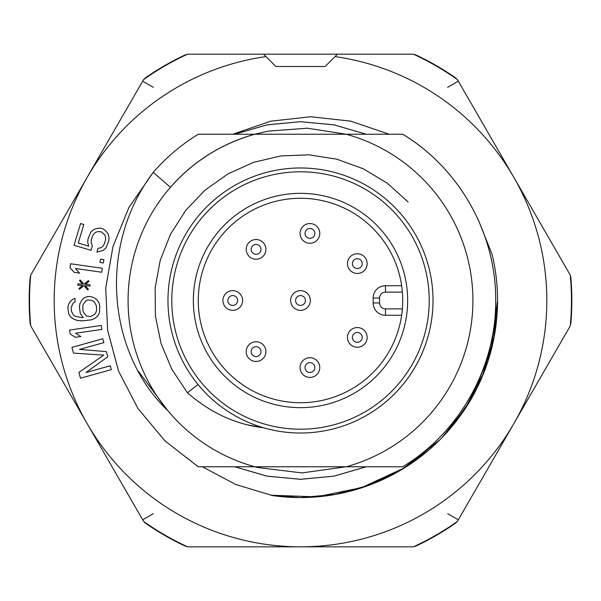 <?xml version="1.0" encoding="UTF-8"?>
<svg xmlns="http://www.w3.org/2000/svg" width="601" height="601" viewBox="0 0 601 601"><rect width="100%" height="100%" fill="white"/><g stroke="black" fill="none" stroke-linecap="round" stroke-linejoin="round"><path stroke-width="0.9" d="M402.723 300.5A102.223 102.223 0 0 1 241.076 383.678A102.223 102.223 0 0 1 253.727 209.606A102.223 102.223 0 0 1 402.723 300.5M402.385 308.876L401.648 315.277L385.481 315.277A12.313 12.313 0 0 1 373.168 302.964A12.313 12.313 0 0 0 385.481 315.277L385.481 308.876L402.385 308.876M300.5 429.204A128.704 128.704 0 0 1 189.037 236.148A128.704 128.704 0 0 1 411.963 236.148A128.704 128.704 0 0 1 300.5 429.204M407.651 300.5A107.151 107.151 0 0 1 246.921 393.294A107.151 107.151 0 0 1 246.921 207.706A107.151 107.151 0 0 1 407.651 300.5M401.648 285.723L385.481 285.723A12.313 12.313 0 0 0 373.168 298.036L373.168 302.964L379.569 302.964A5.912 5.912 0 0 0 385.481 308.876M408.154 202.019L387.299 183.2L363.207 168.761L336.793 159.175L309.042 154.84L280.967 155.907L253.622 162.315L228.019 173.877L205.084 190.104L185.701 210.433L170.579 234.105L160.242 260.225L155.148 287.849L155.411 315.946L161.045 343.456L171.871 369.382L187.444 392.761M247.439 424.832L263.554 427.769C235.772 424.486 210.395 412.827 187.429 392.776L198.037 384.542M300.5 167.98A132.52 132.52 0 0 1 415.268 366.76A132.52 132.52 0 0 1 185.732 366.76A132.52 132.52 0 0 1 375.798 191.449L375.527 191.261M392.799 205.407A132.52 132.52 0 0 1 394.211 206.789M394.211 394.211A132.52 132.52 0 0 1 392.799 395.593M254.832 134.233L268.189 131.131L307.359 128.208L346.168 134.233L402.783 134.233C459.757 168.738 496.223 233.879 495.697 300.5C496.193 367.061 459.803 432.352 402.783 466.759L346.168 466.767L301.942 472.919L257.619 467.51L254.832 466.767A172.427 172.427 0 0 1 254.832 134.233L254.809 134.233C221.506 143.669 193.372 161.369 170.429 187.309L153.24 172.359C166.304 157.372 181.292 144.661 198.225 134.248L346.168 134.233A172.427 172.427 0 0 1 346.168 466.767L198.217 466.767L164.929 440.849L137.922 408.462L118.54 371.027L107.632 330.28L105.723 288.157L112.95 246.605L128.877 207.555L152.857 172.87M198.232 466.744L164.922 440.841L137.899 408.44L118.517 370.99L107.617 330.219L105.723 288.082L112.973 246.515L128.922 207.458L152.932 172.772M138.41 371.29L167.747 410.581M167.972 410.806C108.285 354.019 96.746 247.244 153.24 172.352M402.775 466.752C459.795 432.337 496.178 367.061 495.69 300.5C496.208 233.887 459.75 168.746 402.768 134.256C459.75 168.738 496.231 233.879 495.697 300.5C496.201 367.061 459.795 432.344 402.783 466.759L346.168 466.767L402.783 466.767M366.242 466.767L333.946 476.142L300.492 479.328L267.032 476.127L234.743 466.767L267.002 476.157L300.508 479.282L334.006 476.15L366.294 466.767L346.191 466.767M30.689 325.374A12.313 12.313 0 0 1 30.05 322.339A270.953 270.953 0 0 1 30.05 278.661A12.313 12.313 0 0 1 30.689 275.626M142.692 519.82L153.36 513.66M265.98 56.607L263.554 54.173L187.617 54.173A270.953 270.953 0 0 0 143.616 79.58L30.734 275.093A270.953 270.953 0 0 0 30.734 325.907L87.175 423.66A246.327 246.327 0 0 1 265.98 56.607L275.867 66.493L325.133 66.493L335.02 56.607A246.327 246.327 0 0 1 513.825 423.66A246.327 246.327 0 0 1 87.175 423.66L31.658 327.507M146.576 523.494L146.359 523.794A270.953 270.953 0 0 0 184.191 545.633A270.953 270.953 0 0 1 146.359 523.794A12.313 12.313 0 0 1 144.052 521.728M184.191 545.633A12.313 12.313 0 0 0 187.136 546.602A12.313 12.313 0 0 1 184.191 545.633L184.349 545.302M454.424 523.494L454.641 523.794A12.313 12.313 0 0 0 456.948 521.728A12.313 12.313 0 0 1 454.641 523.794A270.953 270.953 0 0 1 416.809 545.633A12.313 12.313 0 0 1 413.864 546.602M570.311 275.626A12.313 12.313 0 0 1 570.95 278.661A270.953 270.953 0 0 1 570.95 322.339A12.313 12.313 0 0 1 570.311 325.374M144.052 79.272A12.313 12.313 0 0 1 146.359 77.206A270.953 270.953 0 0 1 184.191 55.367A12.313 12.313 0 0 1 187.136 54.398M189.465 54.173L411.535 54.173M413.864 54.398A12.313 12.313 0 0 1 416.809 55.367A270.953 270.953 0 0 1 454.641 77.206A12.313 12.313 0 0 1 456.948 79.272M458.308 81.18L447.64 87.34M335.02 56.607L337.446 54.173L413.383 54.173A270.953 270.953 0 0 1 457.384 79.58L570.266 275.093A270.953 270.953 0 0 1 570.266 325.907L457.384 521.42A270.953 270.953 0 0 1 413.383 546.827L187.617 546.827A270.953 270.953 0 0 1 143.616 521.42L87.175 423.66M347.461 337.394A9.856 9.856 0 0 1 362.238 328.86A9.856 9.856 0 0 1 362.238 345.928A9.856 9.856 0 0 1 347.461 337.394M104.334 243.886L102.914 246.245L101.036 247.777L98.046 248.273L96.896 252.104L103.079 250.474L105.986 247.86L108.743 241.031L109.051 237.635L108.045 233.857L106.009 231.16L103.132 228.898L100.517 228.117L96.874 228.425L93.688 229.559L90.774 232.166L88.016 239.003L87.716 242.391L88.715 246.177L78.273 243.052L83.817 224.519L80.557 223.542L74.051 245.268L91.021 250.347L92.359 245.877L91.172 242.729L91.284 239.979L92.426 236.148L93.846 233.781L95.724 232.256L98.068 231.565L101.524 231.903L104.867 234.991L105.596 237.297L105.483 240.054L104.334 243.886L105.483 240.054M99.924 262.367L100.577 259.091L103.913 259.752L103.267 263.028L99.924 262.367M70.039 267.73L70.602 263.771L102.305 268.279L101.742 272.238L75.441 268.504L79.595 273.132L74.201 272.366L70.039 267.73M82.54 285.513L77.784 285.159L77.882 283.83L82.638 284.183L79.49 280.607L80.218 279.991L83.997 284.288L88.377 280.599L89.001 281.313L85.357 284.386L90.112 284.746L90.015 286.076L85.259 285.715L88.407 289.299L87.678 289.915L83.9 285.618L79.527 289.306L78.896 288.585L82.54 285.513M85.973 300.688L83.374 304.129L82.773 306.157L82.946 310.822L83.704 312.798L86.559 316.021L90.668 316.532L94.673 314.376L95.957 312.325L96.566 310.304L96.385 305.631L94.192 301.71L92.096 300.455L87.986 299.944L85.973 300.688M74.975 298.442L75.102 301.777L73.112 303.182L71.218 307.261L71.376 311.265L73.57 315.187L75.666 316.442L81.841 317.538L83.201 317.486L80.324 313.594L79.392 306.953L79.941 303.595L81.856 300.177L83.824 298.104L87.175 296.639L90.586 296.511L94.034 297.713L96.836 299.606L99.007 302.866L99.819 306.172L99.39 312.866L97.475 316.276L94.83 318.38L91.472 319.845L81.969 320.874L77.176 320.386L73.72 319.184L70.926 317.29L68.754 314.038L67.845 308.058L68.394 304.699L70.309 301.289L72.954 299.185L74.975 298.442L72.954 299.185M70.152 334.028L69.573 330.069L101.261 325.457L101.839 329.416L75.546 333.247L80.842 336.522L75.448 337.304L70.152 334.028M102.779 338.784L103.853 342.638L79.557 349.384L106.347 351.638L107.774 356.784L85.988 372.522L110.276 365.776L111.35 369.638L80.489 378.202L78.889 372.417L103.778 355.123L73.532 353.133L71.925 347.348L102.779 338.784M232.805 134.233L270.638 121.214L310.529 116.752L350.638 121.124L389.2 134.233M478.794 221.063L492.076 254.351M202.334 466.767L235.802 484.519L272.456 495.555A197.06 197.06 0 0 0 492.084 254.358C495.727 269.518 497.553 284.904 497.56 300.5L493.804 338.198L482.911 374.521L465.422 408.139L441.9 437.753L465.422 408.139L482.911 374.521L493.804 338.198L497.56 300.5L490.912 351.089L471.582 398.298M439.842 439.842L403.647 468.209L361.802 487.554L316.712 496.862L270.773 495.216L316.712 496.862L361.802 487.554L403.647 468.209L439.842 439.842M471.161 399.026L452.41 425.974M428.355 450.404L400.056 470.56L368.638 485.368L335.095 494.465L300.5 497.56M299.659 497.56L271.99 495.464M234.781 134.233L267.069 124.828L300.545 121.687L334.028 124.88L366.332 134.233L334.036 124.88L300.545 121.695L267.069 124.828L234.773 134.233M366.257 466.767L333.961 476.135L300.508 479.328L267.047 476.135L234.758 466.767M234.668 134.233L266.972 124.88L300.462 121.695L333.931 124.828L366.227 134.233M290.644 300.5A9.856 9.856 0 0 1 305.428 291.966A9.856 9.856 0 0 1 305.428 309.034A9.856 9.856 0 0 1 290.644 300.5M222.911 300.5A9.856 9.856 0 0 1 237.688 291.966A9.856 9.856 0 0 1 237.688 309.034A9.856 9.856 0 0 1 222.911 300.5M246.207 351.623A9.856 9.856 0 0 1 260.984 343.088A9.856 9.856 0 0 1 260.984 360.157A9.856 9.856 0 0 1 246.207 351.623M300.072 233.421A9.856 9.856 0 0 1 314.856 224.887A9.856 9.856 0 0 1 314.856 241.955A9.856 9.856 0 0 1 300.072 233.421M246.207 249.377A9.856 9.856 0 0 1 260.984 240.843A9.856 9.856 0 0 1 260.984 257.912A9.856 9.856 0 0 1 246.207 249.377M347.461 263.606A9.856 9.856 0 0 1 362.238 255.072A9.856 9.856 0 0 1 362.238 272.14A9.856 9.856 0 0 1 347.461 263.606M300.072 367.579A9.856 9.856 0 0 1 314.856 359.045A9.856 9.856 0 0 1 314.856 376.113A9.856 9.856 0 0 1 300.072 367.579M402.385 292.124L385.481 292.124A5.912 5.912 0 0 0 379.569 298.036L379.569 302.964M385.481 292.124L385.481 285.723A12.313 12.313 0 0 0 373.168 298.036L379.569 298.036M447.64 513.66L458.308 519.82M570.574 322.309L570.95 322.339M30.05 322.339L30.426 322.309M30.05 278.661L30.426 278.691M153.36 87.34L142.692 81.18M325.133 66.493L288.187 66.493M570.95 278.661L570.574 278.691M352.389 337.394A4.921 4.921 0 0 1 359.774 333.134A4.921 4.921 0 0 1 359.774 341.653A4.921 4.921 0 0 1 352.389 337.394M295.579 300.5A4.921 4.921 0 0 1 302.957 296.24A4.921 4.921 0 0 1 302.957 304.76A4.921 4.921 0 0 1 295.579 300.5M227.839 300.5A4.921 4.921 0 0 1 235.224 296.24A4.921 4.921 0 0 1 235.224 304.76A4.921 4.921 0 0 1 227.839 300.5M251.143 351.623A4.921 4.921 0 0 1 258.52 347.363A4.921 4.921 0 0 1 258.52 355.882A4.921 4.921 0 0 1 251.143 351.623M305.007 233.421A4.921 4.921 0 0 1 312.385 229.161A4.921 4.921 0 0 1 312.385 237.68A4.921 4.921 0 0 1 305.007 233.421M251.143 249.377A4.921 4.921 0 0 1 258.52 245.118A4.921 4.921 0 0 1 258.52 253.637A4.921 4.921 0 0 1 251.143 249.377M352.389 263.606A4.921 4.921 0 0 1 359.774 259.347A4.921 4.921 0 0 1 359.774 267.866A4.921 4.921 0 0 1 352.389 263.606M305.007 367.579A4.921 4.921 0 0 1 312.385 363.32A4.921 4.921 0 0 1 312.385 371.839A4.921 4.921 0 0 1 305.007 367.579"/></g></svg>
